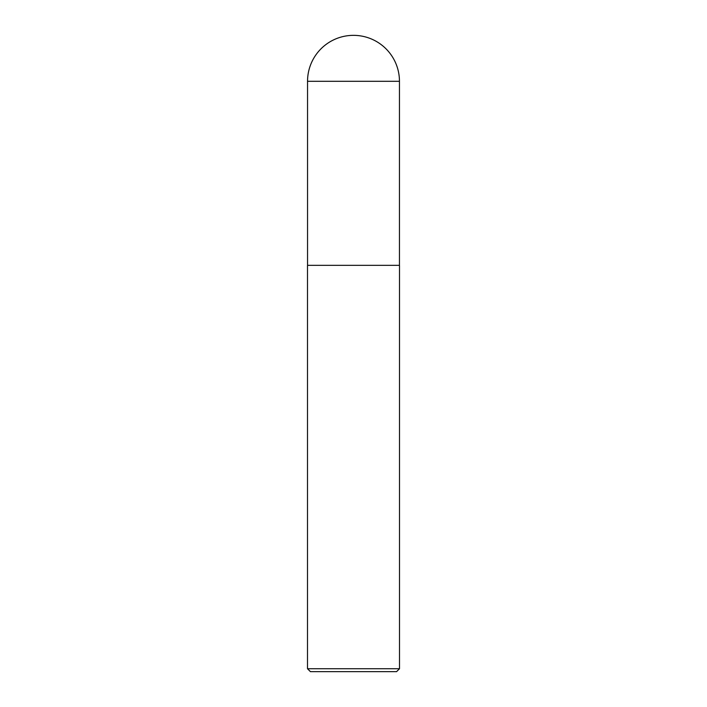 <?xml version="1.0" encoding="UTF-8"?>
<svg xmlns="http://www.w3.org/2000/svg" width="707" height="707" viewBox="0 0 707 707"><rect width="100%" height="100%" fill="white"/><g stroke="black" fill="none" stroke-linecap="round" stroke-linejoin="round"><path stroke-width="1.06" d="M353.5 35.35A45.955 45.955 0 0 1 399.455 81.305L307.545 81.305A45.955 45.955 0 0 1 353.5 35.35M307.545 81.305L307.545 265.337L399.455 265.337L399.455 81.305M307.545 265.337L399.455 265.337M399.499 668.725L396.574 671.65L310.426 671.65L307.501 668.725L399.499 668.725L399.499 265.602M307.501 668.725L307.501 265.602"/></g></svg>
